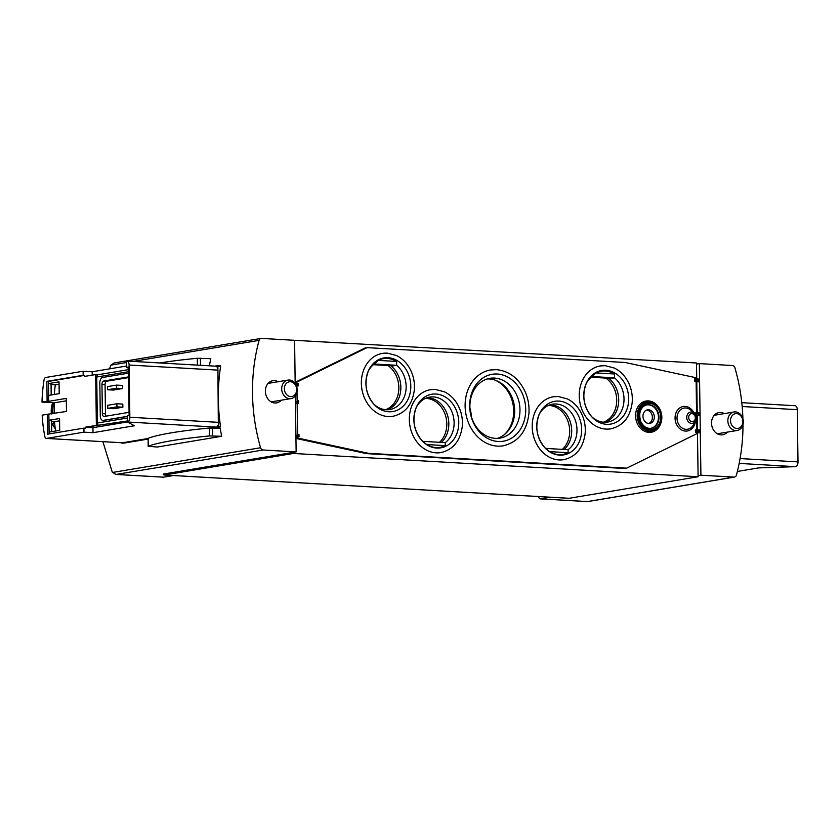 <?xml version="1.0" encoding="UTF-8"?>
<svg xmlns="http://www.w3.org/2000/svg" width="840" height="840" viewBox="0 0 840 840"><rect width="100%" height="100%" fill="white"/><g stroke="black" fill="none" stroke-linecap="round" stroke-linejoin="round"><path stroke-width="1.26" d="M293.328 452.372L163.18 474.096A2.499 1.407 -86.7 0 0 164.189 474.999A2.499 1.407 -86.7 0 0 164.367 474.999L293.339 453.453L293.328 452.372L296.142 451.899L263.057 449.999A3.129 2.562 -99.5 0 1 260.579 447.741A168.787 138.506 -99.5 0 1 259.088 340.379A3.129 2.562 -99.5 0 1 261.03 338.436L114.198 362.954L110.912 365.127L109.452 368.876M102.889 441.672L112.298 472.238L116.004 474.453L263.057 449.999M550.242 497.217L540.456 498.855A3.129 1.754 93.3 0 1 540.236 498.866A3.129 1.754 93.3 0 1 538.713 496.776A225.047 126.452 93.3 0 1 538.682 496.556M293.339 453.453L698.103 476.753L698.082 475.661L700.907 475.199L699.342 363.605L732.428 365.516A3.129 2.562 -99.5 0 1 734.905 367.762A168.787 138.506 -99.5 0 1 742.907 418.719M742.99 424.557A168.787 138.506 -99.5 0 1 736.407 475.125A3.129 2.562 -99.5 0 1 734.454 477.068A3.129 2.562 -99.5 0 1 733.992 477.099L700.907 475.199M148.05 439.079L123.648 443.153L122.85 442.407M217.865 366.24L220.605 366.397L220.353 365.841L220.605 366.397A168.787 138.506 80.5 0 0 218.327 399.346A168.787 138.506 80.5 0 0 220.511 426.342L220.248 427.024L218.358 426.919L217.865 366.24L217.549 365.683L214.862 366.125M214.106 428.054L220.248 427.024M221.666 436.275L220.174 428.316L209.402 428.043A179.099 18.721 179.2 0 0 148.155 438.27L148.155 446.25L157.206 447.038L221.666 436.275L209.507 435.939A179.099 18.721 179.2 0 0 148.271 446.166L148.155 446.25M159.915 362.964A179.099 18.721 179.2 0 1 197.305 358.281L210.788 358.68L209.359 365.81M163.139 477.141A3.129 1.754 -86.7 0 0 163.359 477.173A3.129 1.754 -86.7 0 0 163.579 477.162L173.355 475.534M261.03 338.436A3.129 2.562 -99.5 0 1 261.502 338.405L294.588 340.316L295.187 383.534M278.156 381.717A11.256 9.229 80.5 0 0 274.512 380.615A11.256 9.229 80.5 0 0 272.811 380.709A11.256 9.229 80.5 0 0 265.566 393.33A11.256 9.229 80.5 0 0 276.518 402.906A11.256 9.229 80.5 0 0 281.253 400.218M296.142 451.899L295.355 395.819M699.342 363.605L696.528 364.077L696.738 378.945M724.311 413.606A11.256 9.229 80.5 0 0 720.657 412.503A11.256 9.229 80.5 0 0 718.966 412.598A11.256 9.229 80.5 0 0 711.711 425.219A11.256 9.229 80.5 0 0 722.673 434.794A11.256 9.229 80.5 0 0 727.398 432.106M568.764 498.267A2.499 1.407 -86.7 0 0 568.942 498.298A2.499 1.407 -86.7 0 0 569.121 498.288L698.103 476.753M646.611 410.12A6.878 5.639 80.5 0 0 646.558 410.12A6.878 5.639 -99.5 0 1 652.271 416.031A6.878 5.639 -99.5 0 1 648.795 423.476A6.878 5.639 80.5 0 0 652.281 416.062A6.878 5.639 80.5 0 0 646.611 410.12M696.77 381.749L697.2 412.514M697.242 415.317L697.442 429.912M697.484 432.726L698.082 475.661M696.528 364.077L696.507 362.985L289.727 340.032M540.456 498.855L587.591 501.596L734.454 477.068M121.243 442.733A1.25 0.704 -86.7 0 0 121.674 443.048A1.25 0.704 -86.7 0 0 121.769 443.048L148.05 438.659M212.079 427.959L218.358 426.919M439.519 442.302A24.381 20.003 80.5 0 0 445.557 415.716A24.381 20.003 80.5 0 0 426.332 398.401A24.381 20.003 80.5 0 0 425.513 398.381M562.391 449.379A24.381 20.003 80.5 0 0 568.438 422.793A24.381 20.003 80.5 0 0 549.213 405.479A24.381 20.003 80.5 0 0 548.384 405.447M385.497 409.679A24.381 20.003 80.5 0 0 398.8 389.529A24.381 20.003 80.5 0 0 387.954 365.547M603.361 422.216A24.381 20.003 80.5 0 0 616.665 402.066A24.381 20.003 80.5 0 0 605.829 378.084M471.356 416.588A31.259 25.652 80.5 0 0 469.917 407.978M504.063 434.847A31.259 25.652 80.5 0 0 513.177 405.174A31.259 25.652 80.5 0 0 494.918 380.069M727.85 420.788A9.377 7.697 80.5 0 0 737.142 430.479A9.377 7.697 80.5 0 0 743.19 419.958A9.377 7.697 80.5 0 0 734.055 411.978A9.377 7.697 80.5 0 0 727.85 420.788M730.517 420.693A7.466 6.122 80.5 0 0 739.851 427.655A7.466 6.122 80.5 0 0 739.673 414.803A7.466 6.122 80.5 0 0 730.517 420.693M281.705 388.899A9.377 7.697 80.5 0 0 290.987 398.591A9.377 7.697 80.5 0 0 297.034 388.07A9.377 7.697 80.5 0 0 287.899 380.09A9.377 7.697 80.5 0 0 281.705 388.899M284.361 388.805A7.466 6.122 80.5 0 0 293.695 395.766A7.466 6.122 80.5 0 0 293.517 382.914A7.466 6.122 80.5 0 0 284.361 388.805M544.394 447.258A24.696 20.265 80.5 0 0 545.675 448.413L568.092 449.705A24.696 20.265 80.5 0 0 576.03 422.625A24.696 20.265 80.5 0 0 556.248 403.988A24.696 20.265 80.5 0 0 552.531 404.187A24.696 20.265 80.5 0 0 538.976 414.813M564.154 449.474A24.696 20.265 80.5 0 0 567.872 445.032A24.696 20.265 80.5 0 0 561.897 409.29A24.696 20.265 80.5 0 0 550.966 404.87A24.696 20.265 80.5 0 0 549.917 404.849M568.092 449.705L568.113 452.687A26.544 21.777 -99.5 0 1 549.623 451.626L545.675 448.413M421.522 440.181A24.696 20.265 80.5 0 0 422.804 441.346L445.221 442.628A24.696 20.265 80.5 0 0 453.159 415.548A24.696 20.265 80.5 0 0 433.377 396.921A24.696 20.265 80.5 0 0 429.66 397.12A24.696 20.265 80.5 0 0 416.105 407.736M441.284 442.407A24.696 20.265 80.5 0 0 445.001 437.966A24.696 20.265 80.5 0 0 439.026 402.213A24.696 20.265 80.5 0 0 428.096 397.803A24.696 20.265 80.5 0 0 427.046 397.772M445.221 442.628L445.231 445.61A26.544 21.777 -99.5 0 1 426.752 444.549L422.804 441.346M605.01 422.289A24.696 20.265 80.5 0 0 614.901 414.194A24.696 20.265 80.5 0 0 608.926 378.452A24.696 20.265 80.5 0 0 608.685 378.252M591.245 377.244L611.195 378.399L614.544 377.843A24.696 20.265 80.5 0 1 623.679 403.715A24.696 20.265 80.5 0 1 607.688 422.069A24.696 20.265 80.5 0 1 591.423 416.419M595.99 372.918L614.471 373.979A26.544 21.777 -99.5 0 0 605.199 370.986A26.544 21.777 -99.5 0 0 595.99 372.918L592.126 376.551A24.696 20.265 80.5 0 0 586.005 383.975M614.471 373.979L614.544 377.843L592.126 376.551M387.145 409.752A24.696 20.265 80.5 0 0 397.026 401.656A24.696 20.265 80.5 0 0 391.062 365.915A24.696 20.265 80.5 0 0 390.81 365.715M373.38 364.707L393.33 365.862L396.68 365.295A24.696 20.265 80.5 0 1 405.815 391.178A24.696 20.265 80.5 0 1 389.823 409.521A24.696 20.265 80.5 0 1 373.558 403.882M378.116 360.381L396.606 361.442A26.544 21.777 -99.5 0 0 387.324 358.449A26.544 21.777 -99.5 0 0 378.116 360.381L374.262 364.014A24.696 20.265 80.5 0 0 368.141 371.438M396.606 361.442L396.68 365.295L374.262 364.014M299.019 436.874L298.988 434.417L299.019 436.874L297.633 436.8A1.25 0.704 93.3 0 1 297.276 437.02L295.943 437.252M298.988 434.417L297.591 434.332L297.161 403.231A1.25 0.704 93.3 0 1 296.814 403.452L295.47 403.673M298.557 403.305L298.515 400.848L298.557 403.305L297.161 403.231M298.515 400.848L297.129 400.764L297.003 391.976M298.305 385.906L298.274 383.439L298.305 385.906L296.919 385.822A1.25 0.704 93.3 0 1 296.562 386.043L296.562 386.043M298.274 383.439L296.877 383.355L296.867 382.106L367.059 347.634L625.191 362.492L696.077 377.748L696.098 378.998L694.701 378.924L695.583 379.974L699.573 380.195M295.187 383.177L296.531 383.25A1.25 0.704 93.3 0 1 296.615 383.25A1.25 0.704 93.3 0 1 296.877 383.355M695.341 414.887L696.056 413.543L695.174 412.493L696.57 412.577L696.129 381.465L694.743 381.381L695.583 379.974M695.373 414.971L696.601 415.034L696.812 429.975L695.415 429.901L696.297 430.941L700.287 431.172M295.953 438.428L366.597 453.632L624.729 468.489L626.672 468.163L696.864 433.692L696.843 432.443L695.447 432.358L696.297 430.941M296.94 387.566L296.919 385.822M295.953 438.333L297.644 438.05L297.633 436.8M295.176 382.305L365.117 347.959L367.059 347.634M626.672 468.163L368.529 453.317L297.644 438.05M695.447 432.358L695.415 429.901M695.205 414.656L695.174 412.493M694.743 381.381L694.701 378.924M648.428 400.911A15.813 12.978 80.5 0 0 635.68 413.753A15.813 12.978 80.5 0 0 645.341 431.582A15.813 12.978 80.5 0 0 660.712 423.591L660.912 423.045A14.91 12.243 80.5 0 0 658.161 406.592A14.91 12.243 80.5 0 0 649.32 401.656A14.91 12.243 80.5 0 0 637.298 413.763A14.91 12.243 80.5 0 0 646.412 430.574A14.91 12.243 80.5 0 0 660.912 423.045C662.739 417.102 661.825 411.621 658.161 406.592L657.804 406.14A15.813 12.978 80.5 0 0 648.428 400.911M496.325 369.663A38.451 31.553 80.5 0 0 490.529 369.978A38.451 31.553 80.5 0 0 465.749 413.091A38.451 31.553 80.5 0 0 503.192 445.82C518.395 442.103 526.995 431.141 528.969 412.913C529.368 405.888 528.224 399.126 525.557 392.627C519.267 378.704 509.586 371.038 496.503 369.663L490.529 369.978M435.215 389.445A31.878 26.166 80.5 0 0 430.406 389.697A31.878 26.166 80.5 0 0 409.857 425.46A31.878 26.166 80.5 0 0 440.916 452.592C453.191 449.663 460.32 440.906 462.284 426.332C462.808 420.042 461.853 413.983 459.396 408.156C456.089 400.606 451.122 395.168 444.507 391.839L435.393 389.435L430.406 389.697M558.096 396.512A31.878 26.166 80.5 0 0 553.287 396.774A31.878 26.166 80.5 0 0 532.728 432.526A31.878 26.166 80.5 0 0 563.787 459.669C576.062 456.729 583.191 447.972 585.154 433.409C585.679 427.119 584.724 421.06 582.278 415.233C578.96 407.683 574.004 402.245 567.389 398.916L558.275 396.501L553.287 396.774M387.251 353.147A31.878 26.166 80.5 0 0 382.442 353.399A31.878 26.166 80.5 0 0 361.893 389.151A31.878 26.166 80.5 0 0 392.942 416.294C405.227 413.354 412.356 404.607 414.32 390.033C414.844 383.744 413.879 377.685 411.432 371.858C408.125 364.308 403.158 358.869 396.543 355.541L387.429 353.136L382.442 353.399M605.115 365.683A31.878 26.166 80.5 0 0 600.317 365.935A31.878 26.166 80.5 0 0 579.758 401.699A31.878 26.166 80.5 0 0 610.817 428.831C623.091 425.891 630.221 417.144 632.184 402.57C632.709 396.281 631.754 390.222 629.307 384.394C625.989 376.845 621.033 371.406 614.408 368.078L605.294 365.673L600.317 365.935M646.957 404.88A11.876 9.744 -99.5 0 1 648.48 404.828A11.876 9.744 -99.5 0 1 658.381 415.947A11.876 9.744 -99.5 0 1 650.874 428.306M642.968 416.304A6.878 5.639 -99.5 0 1 647.514 409.857A6.878 5.639 -99.5 0 1 654.213 415.706A6.878 5.639 -99.5 0 1 649.782 423.423A6.878 5.639 -99.5 0 1 642.968 416.304M366.597 453.632L368.529 453.317M295.176 382.389L296.867 382.106M494.508 378.074A30.324 24.885 80.5 0 0 489.93 378.315A30.324 24.885 80.5 0 0 470.39 412.325A30.324 24.885 80.5 0 0 499.916 438.134A30.324 24.885 80.5 0 0 519.823 406.886A30.324 24.885 80.5 0 0 494.508 378.074M497.249 438.396A30.324 24.885 80.5 0 0 514.343 415.968A30.324 24.885 80.5 0 0 510.773 394.59A30.324 24.885 80.5 0 0 489.216 378.956A30.324 24.885 80.5 0 0 487.316 378.935M426.752 444.549L445.231 445.61M549.623 451.626L568.113 452.687M794.745 405.741A4.378 2.457 93.3 0 1 795.06 405.731A4.378 2.457 93.3 0 1 797.275 409.679L798 461.906A4.378 2.457 93.3 0 1 795.596 466.662L758.646 467.901L737.352 471.461M83.969 432.159L83.916 428.117L47.576 434.185L47.292 414.298L42.179 415.149A93.776 52.689 -86.7 0 0 44.846 436.517A3.129 1.754 -86.7 0 0 46.337 438.417A3.129 1.754 -86.7 0 0 46.557 438.406L83.969 432.159L93.02 432.684L92.957 427.707L85.964 427.308A2.499 2.047 -99.5 0 1 85.449 427.193L96.369 425.376L95.666 374.556A2.499 2.047 -99.5 0 1 96.18 374.504L98.564 374.64M47.292 414.298L66.465 411.443L66.287 398.381L48.668 401.331L48.384 381.433L84.725 375.365L84.735 376.383L95.666 374.556M48.846 414.382L49.119 433.933M85.449 427.193L85.46 428.211L83.916 428.117M59.703 430.332L49.14 432.096L48.972 420.284L59.546 418.519L59.703 430.332M59.199 393.645L48.626 395.419L48.458 383.607L59.031 381.843L59.199 393.645M51.198 394.989L51.041 383.754L48.458 383.607M51.713 431.666L51.555 420.431L48.972 420.284M54.632 423.255L52.889 423.948M52.794 402.717A25.316 20.779 80.5 0 0 52.038 413.847M54.033 421.649A25.316 20.779 80.5 0 0 54.6 422.971M53.791 402.769A25.316 20.779 80.5 0 0 53.099 413.669M52.71 402.707L52.553 403.147A21.284 17.462 80.5 0 0 51.377 413.963M53.445 421.617A21.284 17.462 80.5 0 0 54.285 423.308M51.051 384.531L55.314 384.772A93.776 52.689 -86.7 0 0 54.296 394.464M51.566 421.512L54.485 421.68A93.776 52.689 -86.7 0 0 55.629 431.004M84.725 375.365L83.17 375.281L83.118 371.238L45.707 377.486A3.129 1.754 -86.7 0 0 44.058 379.932A93.776 52.689 -86.7 0 0 42 402.098L54.39 402.801A93.776 52.689 -86.7 0 0 54.463 413.448M83.17 375.281L46.84 381.35L47.114 401.237L48.668 401.331M42 402.098L47.114 401.237M127.428 420.956L96.894 425.481A2.499 2.047 -99.5 0 1 96.369 425.376M99.467 425.628A2.499 2.047 -99.5 0 1 97.367 423.024L96.726 377.024A2.499 2.047 -99.5 0 1 98.385 374.671L128.478 369.653M93.02 432.684L134.421 425.765L127.449 422.006L127.355 415.79L129.119 415.495L128.447 367.006L126.683 367.3L128.457 368.256M128.594 377.58L106.785 381.213A3.129 1.754 -86.7 0 0 105.063 384.626L105.473 413.837A3.129 1.754 -86.7 0 0 106.155 416.147M122.819 404.093L122.861 407.201L116.928 406.854L107.761 408.387L107.72 405.279L116.886 403.746L122.819 404.093M107.761 408.387L113.705 408.723L122.861 407.201M122.556 385.434L122.609 388.542L116.666 388.206L116.623 385.098L122.556 385.434M116.666 388.206L107.51 389.739L113.442 390.075L122.609 388.542M211.176 427.959L216.248 427.108L127.449 422.006A4.378 2.457 -86.7 0 0 129.853 417.239L129.119 365.022A4.378 2.457 -86.7 0 0 126.903 361.064A4.378 2.457 -86.7 0 0 126.599 361.084L126.683 367.3M103.079 420.399A4.998 2.814 -86.7 0 0 103.331 420.431A4.998 2.814 -86.7 0 0 103.688 420.409L127.365 416.462M92.222 375.123L92.169 371.763L83.118 371.238M126.662 365.999L92.169 371.763M92.957 427.707L127.449 421.943M122.01 442.743A3.129 1.754 -86.7 0 0 122.231 442.785A3.129 1.754 -86.7 0 0 122.451 442.774L148.04 438.501M216.248 427.108A4.378 2.457 -86.7 0 0 218.652 422.352L217.928 370.125A4.378 2.457 -86.7 0 0 215.712 366.177L126.903 361.064M128.53 373.149L102.575 377.486A4.998 2.814 -86.7 0 0 99.823 382.935L100.286 415.874A4.998 2.814 -86.7 0 0 102.816 420.399A4.998 2.814 -86.7 0 0 103.173 420.378L127.365 416.346M128.594 377.349A3.129 1.754 -86.7 0 0 127.869 377.024A3.129 1.754 -86.7 0 0 127.648 377.034L103.688 381.045A3.129 1.754 -86.7 0 0 101.966 384.447L102.375 413.658A3.129 1.754 -86.7 0 0 103.961 416.483A3.129 1.754 -86.7 0 0 104.181 416.472L128.142 412.471A3.129 1.754 -86.7 0 0 129.066 411.842M116.928 406.854L116.886 403.746M107.51 389.739L107.457 386.631L116.623 385.098M54.39 402.801L66.318 400.817M48.384 381.433L46.84 381.35M59.577 420.83L54.485 421.68M59.062 384.153L55.314 384.772M112.413 472.479L260.579 447.741M110.912 365.127L126.62 362.502M133.098 361.421L259.088 340.379M116.55 474.453L163.579 477.162M587.486 501.564L733.992 477.099M164.367 474.999L569.121 498.288M123.648 443.153L121.769 443.048M220.511 426.342L218.704 426.237M220.353 365.841L217.591 365.683M212.625 435.876L212.51 427.98M209.507 435.939L209.402 428.043M148.271 446.166L148.155 438.27M200.413 358.218L200.508 365.295M197.305 358.281L197.4 365.117M558.821 401.079A27.185 22.302 80.5 0 0 539.375 413.91A27.185 22.302 80.5 0 0 545.055 447.972A27.185 22.302 80.5 0 0 580.419 438.575A27.185 22.302 80.5 0 0 558.821 401.079M435.95 394.012A27.185 22.302 80.5 0 0 416.493 406.844A27.185 22.302 80.5 0 0 422.184 440.906A27.185 22.302 80.5 0 0 457.548 431.498A27.185 22.302 80.5 0 0 435.95 394.012M605.85 370.241A27.185 22.302 80.5 0 0 586.394 383.082A27.185 22.302 80.5 0 0 592.085 417.144A27.185 22.302 80.5 0 0 627.449 407.736A27.185 22.302 80.5 0 0 605.85 370.241M387.986 357.704A27.185 22.302 80.5 0 0 368.529 370.534A27.185 22.302 80.5 0 0 374.22 404.607A27.185 22.302 80.5 0 0 409.584 395.199A27.185 22.302 80.5 0 0 387.986 357.704M298.841 435.708L295.911 435.54M297.276 437.02L295.932 436.947M298.841 435.404L295.911 435.236M298.379 402.139L295.449 401.971M296.814 403.452L295.47 403.379M298.368 401.835L295.439 401.667M298.127 384.741L295.858 384.605M298.127 384.426L295.669 384.29M696.601 415.286L700.067 415.485M696.056 413.847L700.046 414.078M696.056 413.543L700.046 413.774M700.035 412.671L696.57 412.471L700.035 412.681M696.843 432.684L700.308 432.884M696.308 431.256L700.298 431.487M696.812 429.891L700.276 430.091L696.812 429.881M696.139 381.717L699.605 381.917M695.594 380.279L699.583 380.51M696.098 378.913L699.562 379.113L696.098 378.903M694.239 413.427A12.401 10.175 80.5 0 0 685.135 406.413A12.401 10.175 80.5 0 0 675.066 417.638A12.401 10.175 80.5 0 0 684.621 430.983A12.401 10.175 80.5 0 0 695.489 420.872M649.698 403.379A13.125 10.773 80.5 0 0 640.584 422.415A13.125 10.773 80.5 0 0 659.358 423.497A13.125 10.773 80.5 0 0 649.698 403.379M649.016 404.733A11.876 9.744 80.5 0 0 647.22 404.828C643.566 405.3 637.14 409.973 640.868 421.701C643.482 426.615 646.905 428.799 651.137 428.264A11.876 9.744 80.5 0 0 658.928 416.02A11.876 9.744 80.5 0 0 649.016 404.733M649.688 402.675A13.829 11.351 80.5 0 0 640.091 422.741A13.829 11.351 80.5 0 0 659.873 423.875A13.829 11.351 80.5 0 0 649.688 402.675M497.228 374.02A33.926 27.846 80.5 0 0 473.666 423.234A33.926 27.846 80.5 0 0 522.197 426.027A33.926 27.846 80.5 0 0 497.228 374.02M685.734 407.978A10.731 8.81 80.5 0 0 678.195 423.37A10.731 8.81 80.5 0 0 693.473 424.736L695.447 420.945A5.681 4.662 80.5 0 0 694.176 413.364A5.681 4.662 80.5 0 0 691.341 412.072A5.681 4.662 80.5 0 0 687.361 420.221A5.681 4.662 80.5 0 0 695.447 420.945C696.644 418.152 696.224 415.622 694.176 413.364L691.078 410.424A10.731 8.81 80.5 0 0 685.734 407.978M691.94 413.637A4.011 3.297 80.5 0 0 689.157 419.454A4.011 3.297 80.5 0 0 694.9 419.79A4.011 3.297 80.5 0 0 691.94 413.637M795.596 466.662L739.169 463.418M797.275 409.679L742.182 406.507M798 461.906L740.082 458.567M52.448 423.612A25.316 20.779 80.5 0 0 55.23 428.284M85.964 427.308L96.894 425.481M128.51 371.711L96.726 377.024M127.386 418.016L97.367 423.024M46.557 438.406L122.451 442.774M129.853 417.239L218.652 422.352M129.119 365.022L217.928 370.125M103.688 381.045L106.785 381.213M101.966 384.447L105.063 384.626M102.375 413.658L105.473 413.837M164.189 474.999L568.942 498.298M540.236 498.866L587.591 501.596M116.004 474.453L163.359 477.173M220.385 365.841L217.549 365.683M123.543 443.153L121.674 443.048M717.328 433.786L737.142 430.479M714.242 415.286L734.055 411.978M271.183 401.898L290.987 398.591M268.086 383.397L287.899 380.09M296.615 383.25L295.187 383.166M416.493 406.844C411.779 419.307 413.679 430.657 422.184 440.906M539.375 413.91C534.649 426.374 536.55 437.724 545.055 447.972M368.529 370.534C363.815 382.998 365.705 394.359 374.22 404.607M586.394 383.082C581.679 395.535 583.579 406.896 592.085 417.144M795.06 405.731L741.794 402.665M84.871 376.352L95.802 374.524M46.337 438.417L122.231 442.785M52.07 423.78L55.325 428.967"/></g></svg>
